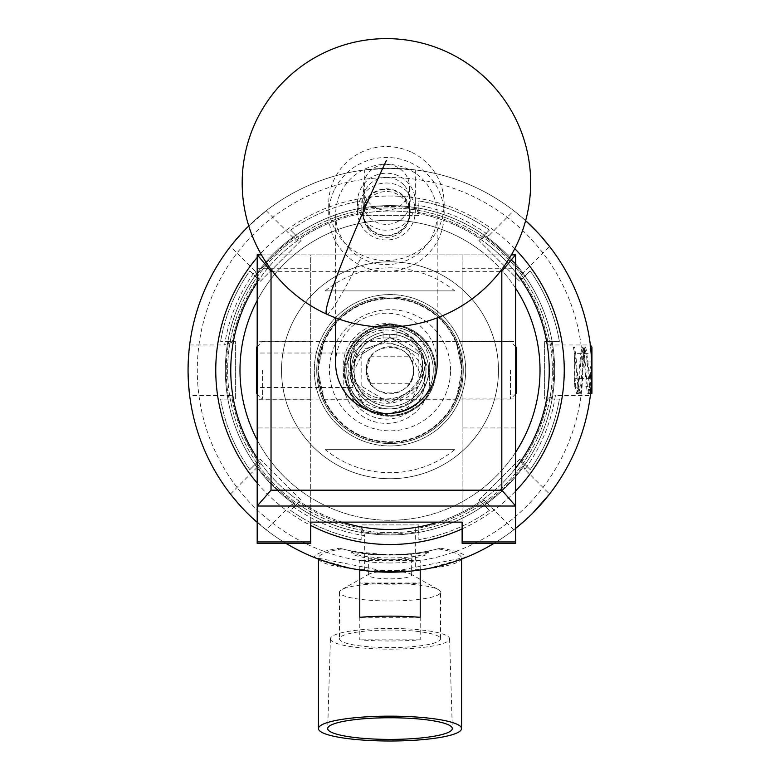 <?xml version="1.0" encoding="UTF-8"?>
<svg xmlns="http://www.w3.org/2000/svg" width="780" height="780" viewBox="0 0 780 780"><rect width="100%" height="100%" fill="white"/><g stroke="black" fill="none" stroke-linecap="round" stroke-linejoin="round"><path stroke-width="0.58" stroke-dasharray="3.9 2.92" d="M386.422 398.999A36.065 35.617 -0 0 0 422.487 363.382A36.065 35.617 -0 0 0 386.422 327.766A36.065 35.617 -0 0 0 350.366 363.382A36.065 35.617 -0 0 0 386.422 398.999M386.422 414.638L408.057 407.335L422.487 378.134L408.057 348.923L386.422 341.62L364.786 348.923L350.366 378.134L364.786 407.335L386.422 414.638M515.668 370.266L515.668 398.97L515.668 370.266M462.121 370.266L462.121 398.97L462.121 370.266L456.037 399.272L462.121 370.266A72.121 72.121 0 0 0 390 298.145A72.121 72.121 0 0 0 317.879 370.266L323.963 399.272L317.879 370.266A72.121 72.121 0 0 1 390 298.145A72.121 72.121 0 0 1 462.121 370.266L456.037 341.269L462.121 370.266A72.121 72.121 0 0 1 390 442.387A72.121 72.121 0 0 1 317.879 370.266L323.963 341.269L317.879 370.266A72.121 72.121 0 0 0 390 442.387A72.121 72.121 0 0 0 462.121 370.266M356.733 353.018L350.366 371.017L353.028 387.523L350.366 376.301L356.733 353.018L257.185 353.018L257.185 387.523L257.185 353.018M353.028 387.523L257.185 387.523M257.185 370.266L257.185 399.272L257.185 370.266M310.723 370.266L310.723 399.272L310.723 370.266M310.723 543.358L310.723 427.966L257.185 427.966L257.185 268.72L310.723 268.72L310.723 254.875L462.121 254.875L462.121 268.72L515.668 268.72L515.668 254.875L462.121 254.875L462.121 522.132M310.723 427.966L310.723 268.72M515.668 543.358L515.668 427.966L462.121 427.966L462.121 268.72M515.668 427.966L515.668 268.72M310.723 522.132L310.723 254.875L257.185 254.875L257.185 268.72M257.185 427.966L257.185 543.358M462.121 427.966L462.121 543.358M261.446 254.875L511.407 254.875M500.35 271.333L272.493 271.333M414.141 339.593A38.191 37.723 -0 0 0 360.145 338.169A38.191 37.723 -0 0 0 358.702 391.502A38.191 37.723 -0 0 0 412.708 392.925A38.191 37.723 -0 0 0 414.141 339.593M355.027 395.743A43.27 42.744 180 0 1 343.151 366.337A43.27 42.744 180 0 1 370.393 326.635A43.27 42.744 180 0 1 417.827 336.931A43.27 42.744 180 0 1 429.692 366.337A43.27 42.744 180 0 1 402.451 406.039A43.27 42.744 180 0 1 355.027 395.743M358.702 407.384A38.191 37.723 180 0 1 360.145 354.052A38.191 37.723 180 0 1 414.141 355.475A38.191 37.723 180 0 1 412.708 408.808A38.191 37.723 180 0 1 358.702 407.384M417.827 351.224A43.27 42.744 -0 0 0 370.393 340.938A43.27 42.744 -0 0 0 343.151 380.64A43.27 42.744 -0 0 0 355.027 410.046A43.27 42.744 -0 0 0 402.451 420.332A43.27 42.744 -0 0 0 429.692 380.64A43.27 42.744 -0 0 0 417.827 351.224M403.669 184.762A23.77 23.478 -0 0 0 370.071 183.875A23.77 23.478 -0 0 0 369.174 217.074A23.77 23.478 -0 0 0 402.782 217.951A23.77 23.478 -0 0 0 403.669 184.762M365.488 221.315A28.85 28.489 180 0 1 375.736 175.246A28.85 28.489 180 0 1 415.272 201.708A28.85 28.489 180 0 1 365.488 221.315M369.174 228.442A23.77 23.478 180 0 1 370.071 195.253A23.77 23.478 180 0 1 403.669 196.131A23.77 23.478 180 0 1 402.782 229.32A23.77 23.478 180 0 1 369.174 228.442M407.355 191.89A28.85 28.489 -0 0 0 357.572 211.497A28.85 28.489 -0 0 0 397.108 237.958A28.85 28.489 -0 0 0 407.355 191.89M369.593 228.053A23.195 22.912 180 0 1 377.832 191.012A23.195 22.912 180 0 1 409.617 212.287A23.195 22.912 180 0 1 369.593 228.053M369.593 230.217A23.195 22.912 180 0 1 377.832 193.177A23.195 22.912 180 0 1 409.617 214.451A23.195 22.912 180 0 1 369.593 230.217M349.577 248.957A50.778 50.144 180 0 1 335.654 214.451A50.778 50.144 180 0 1 367.614 167.876A50.778 50.144 180 0 1 423.267 179.946A50.778 50.144 180 0 1 437.2 214.451A50.778 50.144 180 0 1 405.229 261.037A50.778 50.144 180 0 1 349.577 248.957M335.654 363.382A50.778 50.144 180 0 1 367.614 316.797A50.778 50.144 180 0 1 423.267 328.877A50.778 50.144 180 0 1 437.2 363.382M360.302 387.845A36.007 35.558 180 0 1 373.084 330.349A36.007 35.558 180 0 1 422.428 363.382A36.007 35.558 180 0 1 360.302 387.845M360.302 390.01A36.007 35.558 180 0 1 373.084 332.514A36.007 35.558 180 0 1 422.428 365.547A36.007 35.558 180 0 1 360.302 390.01M365.352 177.791A23.195 22.912 180 0 1 409.617 187.375A23.195 22.912 180 0 1 381.459 209.752A23.195 22.912 180 0 1 365.352 177.791M365.352 204.867A23.195 22.912 180 0 1 409.617 214.451A23.195 22.912 180 0 1 381.459 236.827A23.195 22.912 180 0 1 365.352 204.867M410.563 151.788A57.7 56.989 0 0 0 334.015 179.702A57.7 56.989 0 0 0 328.721 203.541A57.7 56.989 0 0 0 362.281 255.304A57.7 56.989 0 0 0 438.828 227.389A57.7 56.989 0 0 0 444.122 203.541A57.7 56.989 0 0 0 410.563 151.788M334.015 190.612A57.7 56.989 0 0 0 328.721 214.451A57.7 56.989 0 0 0 374.069 270.114A57.7 56.989 0 0 0 438.828 238.3A57.7 56.989 0 0 0 444.122 214.451A57.7 56.989 0 0 0 398.785 158.788A57.7 56.989 0 0 0 334.015 190.612M257.185 440.008A150.014 150.014 0 0 0 298.282 488.972A150.014 150.014 0 0 1 271.294 278.548A150.014 150.014 0 0 1 481.718 251.56A150.014 150.014 0 0 0 257.185 300.534M257.185 282.418A159.247 159.247 0 0 1 487.363 244.257A159.247 159.247 0 0 0 263.991 272.912A159.247 159.247 0 0 0 292.636 496.285A159.247 159.247 0 0 1 257.185 458.123M436.283 310.372A75.699 75.699 0 0 1 449.904 416.549A75.699 75.699 0 0 1 343.717 430.17A75.699 75.699 0 0 1 330.096 323.993A75.699 75.699 0 0 1 436.283 310.372A75.699 75.699 0 0 1 449.904 416.549A75.699 75.699 0 0 1 343.717 430.17A75.699 75.699 0 0 1 330.096 323.993A75.699 75.699 0 0 1 436.283 310.372M342.089 522.132A159.247 159.247 0 0 1 292.636 496.285A159.247 159.247 0 0 0 516.009 467.63A159.247 159.247 0 0 0 487.363 244.257A159.247 159.247 0 0 1 515.668 272.464M515.668 468.078A159.247 159.247 0 0 1 437.911 522.132M515.668 288.346A150.014 150.014 0 0 0 481.718 251.56A150.014 150.014 0 0 1 508.706 461.984A150.014 150.014 0 0 1 298.282 488.972A150.014 150.014 0 0 0 515.668 452.195M516.243 393.344L516.243 347.188M510.471 370.266L510.471 399.116L510.471 370.266M256.601 347.188L256.601 393.344M262.373 370.266L262.373 399.116L262.373 370.266M554.668 370.266A164.668 164.668 0 0 1 390 534.934A164.668 164.668 0 0 1 225.332 370.266A164.668 164.668 0 0 0 390 534.934A164.668 164.668 0 0 0 554.668 370.266A164.668 164.668 0 0 0 390 205.598A164.668 164.668 0 0 0 225.332 370.266A164.668 164.668 0 0 1 390 205.598A164.668 164.668 0 0 1 554.668 370.266A164.668 164.668 0 0 0 390 205.598A164.668 164.668 0 0 0 225.332 370.266A164.668 164.668 0 0 1 390 205.598A164.668 164.668 0 0 1 554.668 370.266M435.923 370.266A45.922 45.922 0 0 0 390 324.344A45.922 45.922 0 0 0 344.077 370.266A45.922 45.922 0 0 0 390 416.198A45.922 45.922 0 0 0 435.923 370.266A45.922 45.922 0 0 0 390 324.344A45.922 45.922 0 0 0 344.077 370.266A45.922 45.922 0 0 0 390 416.198A45.922 45.922 0 0 0 435.923 370.266M268.369 481.27A164.668 164.668 0 0 0 501.004 491.897A164.668 164.668 0 0 0 511.631 259.272A164.668 164.668 0 0 0 278.996 248.644A164.668 164.668 0 0 0 268.369 481.27A164.668 164.668 0 0 0 501.004 491.897A164.668 164.668 0 0 0 511.631 259.272A164.668 164.668 0 0 0 278.996 248.644A164.668 164.668 0 0 0 268.369 481.27M423.238 339.934A45.006 45.006 0 0 0 359.668 337.028A45.006 45.006 0 0 0 356.762 400.608A45.006 45.006 0 0 1 359.668 337.028A45.006 45.006 0 0 1 423.238 339.934A45.006 45.006 0 0 1 420.332 403.514A45.006 45.006 0 0 1 356.762 400.608A45.006 45.006 0 0 0 420.332 403.514A45.006 45.006 0 0 0 423.238 339.934M470.116 297.151A108.469 108.469 0 0 1 463.115 450.392A108.469 108.469 0 0 1 309.884 443.391A108.469 108.469 0 0 0 463.115 450.392A108.469 108.469 0 0 0 470.116 297.151A108.469 108.469 0 0 0 316.885 290.15A108.469 108.469 0 0 0 309.884 443.391A108.469 108.469 0 0 1 316.885 290.15A108.469 108.469 0 0 1 470.116 297.151M353.935 370.266A36.065 36.065 0 0 1 390 334.21A36.065 36.065 0 0 1 426.065 370.266A36.065 36.065 0 0 1 390 406.331A36.065 36.065 0 0 1 353.935 370.266A36.065 36.065 0 0 1 390 334.21A36.065 36.065 0 0 1 426.065 370.266A36.065 36.065 0 0 1 390 406.331A36.065 36.065 0 0 1 353.935 370.266M498.469 370.266A108.469 108.469 0 0 1 390 478.744A108.469 108.469 0 0 1 281.531 370.266A108.469 108.469 0 0 1 390 261.797A108.469 108.469 0 0 1 498.469 370.266A108.469 108.469 0 0 1 390 478.744A108.469 108.469 0 0 1 281.531 370.266A108.469 108.469 0 0 1 390 261.797A108.469 108.469 0 0 1 498.469 370.266M325.279 449.66L454.72 449.66A102.424 102.424 0 0 1 325.279 449.66L454.72 449.66M461.546 370.266A71.545 71.545 0 0 1 390 441.811A71.545 71.545 0 0 1 318.454 370.266A71.545 71.545 0 0 1 390 298.73A71.545 71.545 0 0 1 461.546 370.266M454.72 290.881L325.279 290.881A102.424 102.424 0 0 1 454.72 290.881L325.279 290.881M330.418 638.8A59.582 10.345 180 0 0 390 649.145A59.582 10.345 180 0 0 449.582 638.8A59.582 10.345 180 0 0 449.582 638.742A59.582 10.345 180 0 0 390 628.456A59.582 10.345 180 0 0 330.418 638.742A59.582 10.345 180 0 0 330.418 638.8M440.544 592.205A50.544 8.775 180 0 0 438.321 589.631A50.544 8.775 180 0 0 390 583.43A50.544 8.775 180 0 0 341.679 589.631A50.544 8.775 180 0 0 339.456 592.205A50.544 8.775 180 0 0 390 600.98A50.544 8.775 180 0 0 440.544 592.205L440.544 638.8A50.544 8.775 180 0 0 390 630.025A50.544 8.775 180 0 0 339.456 638.8A50.544 8.775 180 0 0 390 647.575A50.544 8.775 180 0 0 440.544 638.8M339.456 592.205L339.456 638.8M411.635 575.104A21.635 3.754 180 0 0 410.68 574.002A21.635 3.754 180 0 0 390 571.35A21.635 3.754 180 0 0 369.32 574.002A21.635 3.754 180 0 0 368.365 575.104A21.635 3.754 180 0 0 390 578.858A21.635 3.754 180 0 0 411.635 575.104L411.635 553.898C413.127 555.272 366.922 555.282 368.365 553.898C366.776 555.272 413.195 555.272 411.635 553.898M368.365 575.104L368.365 553.898M359.785 569.936L359.785 560.489A71.545 12.421 0 0 1 420.215 560.489L420.215 569.936M461.546 559.114L461.546 558.119A71.545 12.421 0 0 1 461.263 559.221L461.546 559.114M437.824 548.876C406.039 557.008 374.156 557.008 342.176 548.876L339.68 548.194C373.113 557.222 406.663 557.222 440.32 548.194L437.824 548.876A71.545 12.421 0 0 1 461.546 558.119M318.454 558.119A71.545 12.421 0 0 0 318.737 559.221L352.492 568.698A71.545 12.421 0 0 1 318.737 559.221L318.454 558.119A71.545 12.421 0 0 1 342.176 548.876M591.25 353.613L591.942 370.266L591.942 353.613L591.942 378.602L591.942 370.266L590.743 392.262A201.942 201.942 0 0 0 590.743 348.29M589.709 370.266L591.942 361.94L591.942 386.929L591.942 378.602L591.942 386.929L591.942 378.602L589.709 370.266M591.854 375.979L591.669 359.814M450.577 370.266A60.577 60.577 0 0 0 390 309.689A60.577 60.577 0 0 0 329.423 370.266A60.577 60.577 0 0 0 390 430.852A60.577 60.577 0 0 0 450.577 370.266M435.123 370.266A45.123 45.123 0 0 0 390 325.153A45.123 45.123 0 0 0 344.877 370.266A45.123 45.123 0 0 1 390 325.153A45.123 45.123 0 0 1 435.123 370.266A45.123 45.123 0 0 1 390 415.389A45.123 45.123 0 0 1 344.877 370.266A45.123 45.123 0 0 0 390 415.389A45.123 45.123 0 0 0 435.123 370.266M389.766 337.964L389.766 334.269L383.077 334.942A36.007 36.007 0 0 0 390 406.273A36.007 36.007 0 0 0 396.923 334.942L390.234 334.269L390.234 337.964L396.923 337.964L396.923 327.551A43.27 43.27 0 0 1 433.27 370.266A43.27 43.27 0 0 1 390 413.546A43.27 43.27 0 0 1 346.729 370.266A43.27 43.27 0 0 0 390 413.546A43.27 43.27 0 0 0 433.27 370.266A43.27 43.27 0 0 0 396.923 327.551L396.923 332.241A38.659 38.659 0 0 1 390 408.925A38.659 38.659 0 0 1 383.077 332.241A38.659 38.659 0 0 0 390 408.925A38.659 38.659 0 0 0 396.923 332.241L396.923 337.964L383.077 337.964L383.077 327.551A43.27 43.27 0 0 0 346.729 370.266A43.27 43.27 0 0 1 383.077 327.551L383.077 337.964L390.234 337.964M389.766 334.269A36.007 36.007 0 0 0 353.993 370.266A36.007 36.007 0 0 0 390 406.273A36.007 36.007 0 0 0 426.007 370.266A36.007 36.007 0 0 0 390.234 334.269M370.724 383.779L409.276 383.779C414.863 374.78 414.863 365.771 409.276 356.762L370.724 356.762L366.464 370.266L370.724 383.779A23.537 23.537 0 0 1 370.724 356.762M418.85 386.012L390.039 403.133L361.15 386.012L389.912 403.133L418.85 386.012L418.85 354.529L390.039 337.409L361.15 354.529L389.912 337.409L418.85 354.529M361.15 386.012L361.15 354.529M409.276 356.762A23.537 23.537 0 0 1 390 393.812A23.537 23.537 0 0 1 366.464 370.266A23.537 23.537 0 0 1 390 346.729A23.537 23.537 0 0 1 413.536 370.266C415.594 400.481 364.494 400.569 366.464 370.266C364.426 340.07 415.496 339.963 413.536 370.266A23.537 23.537 0 0 1 409.276 383.779M440.32 548.194A76.157 13.221 0 0 1 466.031 557.349L390 572.208A201.942 201.942 0 0 0 591.942 370.266A201.942 201.942 0 0 0 390 168.334A201.942 201.942 0 0 0 188.058 370.266A201.942 201.942 0 0 0 390 572.208L415.73 570.56A76.157 13.221 0 0 1 390 571.34A76.157 13.221 0 0 1 364.27 570.56L390 572.208L364.689 570.619A201.942 201.942 0 0 1 266.233 529.834L247.211 513.065L230.441 494.042A201.942 201.942 0 0 1 189.657 395.577L188.058 370.266L189.657 344.965A201.942 201.942 0 0 1 230.441 246.499L247.211 227.477L266.233 210.707A201.942 201.942 0 0 1 364.689 169.923L390 168.334A201.942 201.942 0 0 1 525.623 220.652A201.942 201.942 0 0 0 188.058 370.266A201.942 201.942 0 0 0 390 572.208L313.969 557.349A76.157 13.221 0 0 1 339.68 548.194M532.789 513.065L513.767 529.834A201.942 201.942 0 0 1 415.311 570.619L390 572.208A201.942 201.942 0 0 0 515.668 528.343A201.942 201.942 0 0 1 494.013 543.358M513.767 529.834L484.097 500.165L481.172 502.242L478.94 500.009L519.733 459.206L530.166 469.638A171.824 171.824 0 0 0 559.387 399.116A171.824 171.824 0 0 1 530.166 469.638L524.375 463.846A163.742 163.742 0 0 1 483.571 504.641L478.94 500.009L519.733 459.206L524.375 463.846A163.742 163.742 0 0 1 483.571 504.641L489.372 510.442A171.824 171.824 0 0 1 418.85 539.653L418.85 531.453A163.742 163.742 0 0 1 390 534.017A163.742 163.742 0 0 0 418.85 531.453L418.85 524.901L418.85 528.05L415.311 528.655L415.311 570.619M390 296.995A73.271 73.271 0 0 0 316.729 370.266A73.271 73.271 0 0 0 390 443.547A73.271 73.271 0 0 0 463.271 370.266A73.271 73.271 0 0 0 390 296.995A73.271 73.271 0 0 0 316.729 370.266A73.271 73.271 0 0 0 390 443.547A73.271 73.271 0 0 0 463.271 370.266A73.271 73.271 0 0 0 390 296.995M415.73 570.56L427.508 568.698A71.545 12.421 0 0 1 352.492 568.698L364.27 570.56M435.815 370.266A45.815 45.815 0 0 1 390 416.081A45.815 45.815 0 0 1 344.185 370.266A45.815 45.815 0 0 1 390 324.46A45.815 45.815 0 0 1 435.815 370.266A45.815 45.815 0 0 1 390 416.081A45.815 45.815 0 0 1 344.185 370.266A45.815 45.815 0 0 1 390 324.46A45.815 45.815 0 0 1 435.815 370.266M590.343 344.906L591.942 358.42L591.942 392.652M574.538 381.869L574.811 375.882L575.786 385.72L577.483 391.901L578.672 385.72L581.548 354.822L583.255 348.64L582.221 347.081L585.79 347.081C583.869 345.647 581.938 394.894 580.018 393.461C578.097 394.894 576.176 345.647 574.246 347.081L573.437 347.081C574.49 351.058 574.85 362.651 574.538 381.869L576.449 393.461C578.37 394.894 580.3 345.647 582.221 347.081C584.142 345.647 586.072 394.894 587.993 393.461L590.606 393.461C591.484 390.029 591.844 378.973 591.688 360.311L591.611 358.81M590.811 391.57C589.134 371.885 587.467 357.045 585.79 347.081L584.756 348.64L586.453 354.822L589.339 385.72L590.782 392.125L591.942 388.001M577.483 391.901L576.449 393.461L580.018 393.461L578.984 391.901L580.691 385.72L583.576 354.822L584.756 348.64M591.688 360.311C590.46 378.973 589.222 390.019 587.993 393.461L589.027 391.901L590.207 385.72L591.942 366.766M573.437 347.081L573.612 348.485L574.246 347.081L573.563 348.055M266.233 210.707L295.903 240.376L298.828 238.3L301.06 240.532L260.267 281.327L255.625 276.695A163.742 163.742 0 0 1 296.429 235.901L301.06 240.532L260.267 281.327L249.834 270.894A171.824 171.824 0 0 0 220.613 341.425A171.824 171.824 0 0 1 249.834 270.894L255.625 276.695A163.742 163.742 0 0 1 296.429 235.901L290.628 230.1A171.824 171.824 0 0 1 361.15 200.889L361.15 209.089A163.742 163.742 0 0 1 418.85 209.089L418.85 215.641L361.15 215.641L361.15 209.089A163.742 163.742 0 0 1 418.85 209.089L418.85 200.889A171.824 171.824 0 0 1 489.372 230.1A171.824 171.824 0 0 0 418.85 200.889L418.85 215.641L361.15 215.641L361.15 212.492L364.689 211.887L364.689 169.923M590.343 344.965A201.942 201.942 0 0 0 549.559 246.499L519.889 276.169L521.966 279.103L519.733 281.327L478.94 240.532L483.571 235.901A163.742 163.742 0 0 1 524.375 276.695L519.733 281.327L478.94 240.532L489.372 230.1L483.571 235.901A163.742 163.742 0 0 1 524.375 276.695L530.166 270.894A171.824 171.824 0 0 1 559.387 341.425L551.187 341.425A163.742 163.742 0 0 1 551.187 399.116L544.625 399.116L544.625 341.425L551.187 341.425A163.742 163.742 0 0 1 551.187 399.116L559.387 399.116L544.625 399.116L544.625 341.425L547.784 341.425L548.389 344.965L590.343 344.965L590.928 350.093M230.441 494.042L260.11 464.373L258.034 461.438L260.267 459.206L301.06 500.009L298.828 502.242L298.126 501.745A160.397 160.397 0 0 0 361.998 528.206L361.15 528.05L361.15 539.653L361.15 531.453A163.742 163.742 0 0 0 390 534.017A163.742 163.742 0 0 1 361.15 531.453L361.15 524.901L418.85 524.901L361.15 524.901L361.15 528.05A160.397 160.397 0 0 1 298.828 502.242L290.628 510.442A171.824 171.824 0 0 0 361.15 539.653A171.824 171.824 0 0 1 290.628 510.442L296.429 504.641A163.742 163.742 0 0 1 255.625 463.846L260.267 459.206L301.06 500.009L296.429 504.641A163.742 163.742 0 0 1 255.625 463.846L249.834 469.638A171.824 171.824 0 0 1 220.613 399.116L228.813 399.116A163.742 163.742 0 0 1 228.813 341.425L235.375 341.425L235.375 399.116L228.813 399.116A163.742 163.742 0 0 1 228.813 341.425L220.613 341.425L235.375 341.425L235.375 399.116L232.216 399.116L231.611 395.577L189.657 395.577M249.834 469.638A171.824 171.824 0 0 1 220.613 399.116L232.216 399.116A160.397 160.397 0 0 0 258.034 461.438L249.834 469.638M290.628 230.1A171.824 171.824 0 0 1 361.15 200.889L361.15 212.492A160.397 160.397 0 0 0 298.828 238.3L290.628 230.1M489.372 510.442A171.824 171.824 0 0 1 418.85 539.653L418.85 528.05A160.397 160.397 0 0 0 481.172 502.242L489.372 510.442M530.166 270.894A171.824 171.824 0 0 1 559.387 341.425L547.784 341.425A160.397 160.397 0 0 0 521.966 279.103L530.166 270.894M390 168.334A201.942 201.942 0 0 0 248.761 225.937A201.942 201.942 0 0 1 390 168.334L415.311 169.923A201.942 201.942 0 0 1 513.767 210.707L525.623 220.652M538.083 232.966L540.55 235.677M427.508 568.698L461.263 559.221A71.545 12.421 0 0 1 427.508 568.698M549.559 494.042A201.942 201.942 0 0 0 590.343 395.577L555.399 395.577A167.32 167.32 0 0 1 524.852 469.326L549.559 494.042M590.606 393.461A201.942 201.942 0 0 0 590.684 392.73M260.11 464.373A160.397 160.397 0 0 1 231.611 395.577M295.903 240.376A160.397 160.397 0 0 1 364.689 211.887M364.689 570.619L364.689 535.665A167.32 167.32 0 0 1 290.94 505.118L266.233 529.834M484.097 500.165A160.397 160.397 0 0 1 415.311 528.655M258.034 279.103L258.521 278.401A160.397 160.397 0 0 0 232.07 342.264L232.216 341.425A160.397 160.397 0 0 1 258.034 279.103M189.657 344.965L224.601 344.965A167.32 167.32 0 0 1 255.148 271.216L230.441 246.499M519.889 276.169A160.397 160.397 0 0 1 548.389 344.965M481.172 238.3L481.874 238.787A160.397 160.397 0 0 0 418.002 212.335L418.85 212.492A160.397 160.397 0 0 1 481.172 238.3M415.311 169.923L415.311 204.877A167.32 167.32 0 0 1 489.06 235.423L513.767 210.707M521.966 461.438L521.479 462.14A160.397 160.397 0 0 0 547.931 398.278L547.784 399.116A160.397 160.397 0 0 1 521.966 461.438M524.852 469.326L521.479 462.14M489.06 235.423L481.874 238.787M290.94 505.118L298.126 501.745M255.148 271.216L258.521 278.401M547.931 398.278L555.399 395.577M361.998 528.206L364.689 535.665M232.07 342.264L224.601 344.965M418.002 212.335L415.311 204.877M285.987 543.358A201.942 201.942 0 0 1 257.185 522.385A201.942 201.942 0 0 0 285.987 543.358M574.811 375.882C574.733 360.711 574.333 351.575 573.612 348.485L574.918 354.822L577.804 385.72L578.984 391.901M583.255 348.64L584.434 354.822L587.321 385.72L589.027 391.901M591.942 358.42L591.942 347.188M591.942 353.613L591.942 361.94L591.942 353.613L574.148 353.613L574.714 361.94L591.942 361.94L574.714 361.94L574.148 353.613M574.148 386.929L574.714 378.602L591.942 378.602L574.714 378.602A184.899 184.899 0 0 0 574.714 361.94A184.899 184.899 0 0 1 574.714 378.602L574.148 386.929L591.942 386.929M359.785 583.011L359.785 639.834A71.545 12.421 180 0 0 420.215 639.834L420.215 583.011A71.545 12.421 0 0 1 359.785 583.011L420.215 583.011M420.215 560.489L359.785 560.489M420.215 617.312L359.785 617.312M420.215 639.834L359.785 639.834M428.288 552.318L428.191 551.177L427.635 551.294A38.308 6.649 0 0 1 428.288 552.318A38.308 6.649 0 0 1 428.308 552.533A38.308 6.649 0 0 1 390 559.192A38.308 6.649 0 0 1 351.692 552.533A38.308 6.649 0 0 1 351.712 552.318A38.308 6.649 0 0 1 352.365 551.294L351.809 551.177C349.255 555.506 430.687 555.526 428.191 551.177A38.191 6.63 0 0 1 428.191 551.294A38.191 6.63 0 0 1 390 557.934A38.191 6.63 0 0 1 351.809 551.294L351.809 551.177A38.191 6.63 0 0 0 351.809 551.294L351.712 552.318M352.365 551.294L390 555.165L417.154 553.166L427.635 551.294M326.683 314.155A144.242 9.438 114.5 0 0 362.281 255.304M227.643 370.266A162.357 162.357 0 0 0 390 532.633A162.357 162.357 0 0 0 552.357 370.266A162.357 162.357 0 0 1 390 532.633A162.357 162.357 0 0 1 227.643 370.266A162.357 162.357 0 0 1 390 207.909A162.357 162.357 0 0 1 552.357 370.266A162.357 162.357 0 0 0 390 207.909A162.357 162.357 0 0 0 227.643 370.266M462.121 528.889A174.242 174.242 0 0 0 515.668 490.971M514.78 248.654A174.242 174.242 0 0 0 260.666 253.51M390 562.975A192.709 192.709 0 0 1 197.291 370.266A192.709 192.709 0 0 1 390 177.567A192.709 192.709 0 0 1 582.709 370.266A192.709 192.709 0 0 1 390 562.975M259.438 254.875A174.242 174.242 0 0 0 257.185 257.488M257.185 483.054A174.242 174.242 0 0 0 310.723 525.437M422.487 378.134L422.487 363.382M462.121 341.572L515.668 341.572M310.723 341.269L257.185 341.269M310.723 399.272L257.185 399.272M462.121 398.97L515.668 398.97M350.366 378.134L350.366 376.301M350.366 371.017L350.366 363.382M357.572 201.708L357.572 211.497M363.226 212.287L363.226 187.375M335.654 214.451L335.654 317.869M350.425 363.382L350.425 365.547M343.151 366.337L343.151 380.64M429.692 366.337L429.692 380.64M422.428 363.382L422.428 365.547M437.2 214.451L437.2 317.869M409.617 212.287L409.617 187.375M415.272 201.708L415.272 211.497M328.721 214.451L328.721 203.541M444.122 214.451L444.122 203.541M515.668 393.929L510.471 399.116L262.373 399.116L257.185 393.929M515.668 346.613L510.471 341.425L262.373 341.425L257.185 346.613M323.963 399.272L456.037 399.272M323.963 341.269L456.037 341.269M577.229 392.125L579.248 392.125M582.992 348.416L585.019 348.416M588.764 392.125L590.782 392.125M369.32 574.002L341.679 589.631M410.68 574.002L438.321 589.631M330.418 638.742L327.688 728.52M449.582 638.742L452.312 728.52M351.692 551.158L351.692 552.533M428.308 551.158L428.308 552.533"/><path stroke-width="1.17" d="M511.407 254.875L515.668 254.875L515.668 543.358L462.121 543.358L462.121 522.132L310.723 522.132L310.723 543.358L257.185 543.358L257.185 254.875L261.446 254.875M501.813 490.181L515.668 506.025L257.185 506.025L271.031 490.181L501.813 490.181L501.813 271.333L500.35 271.333M272.493 271.333L271.031 271.333L271.031 490.181M501.813 271.333L515.492 254.875M257.351 254.875L271.031 271.333M437.2 317.869L437.2 363.382A50.778 50.144 180 0 1 405.229 409.958A50.778 50.144 180 0 1 349.577 397.888A50.778 50.144 180 0 1 335.654 363.382L335.654 317.869M257.185 300.534A150.014 150.014 0 0 0 257.185 440.008M257.185 458.123A159.247 159.247 0 0 1 257.185 282.418M515.668 272.464A159.247 159.247 0 0 1 515.668 468.078M437.911 522.132A159.247 159.247 0 0 1 342.089 522.132M515.668 452.195A150.014 150.014 0 0 0 515.668 288.346M515.668 346.613L516.243 347.188L516.243 393.344L515.668 393.929M257.185 393.929L256.601 393.344L256.601 347.188L257.185 346.613M327.688 728.578A62.312 10.822 180 0 0 390 739.401A62.312 10.822 180 0 0 452.312 728.578A62.312 10.822 180 0 0 452.312 728.52A62.312 10.822 180 0 0 390 717.756A62.312 10.822 180 0 0 327.688 728.52A62.312 10.822 180 0 0 327.688 728.578M420.215 569.936L420.215 617.312A71.545 12.421 180 0 0 359.785 617.312L359.785 569.936M461.546 728.578A71.545 12.421 0 0 1 390 741A71.545 12.421 0 0 1 318.454 728.578A71.545 12.421 0 0 1 390 716.157A71.545 12.421 0 0 1 461.546 728.578L461.546 559.114M318.454 728.578L318.454 559.114M591.669 359.814L590.343 344.906L591.942 347.188L591.942 393.344L591.562 393.676L590.528 391.901M591.698 393.695L591.025 389.483L591.854 375.979M540.55 235.677L549.559 246.499A201.942 201.942 0 0 0 525.623 220.652A201.942 201.942 0 0 1 515.668 528.343A201.942 201.942 0 0 0 549.559 494.042L532.789 513.065M494.013 543.358A201.942 201.942 0 0 1 285.987 543.358A201.942 201.942 0 0 0 390 572.208M313.969 557.349L318.737 559.221M591.025 389.483L590.606 393.461A201.942 201.942 0 0 1 590.343 395.577A201.942 201.942 0 0 1 549.559 494.042M461.263 559.221L466.031 557.349M525.623 220.652L538.083 232.966M549.559 246.499A201.942 201.942 0 0 1 590.743 348.29M590.928 350.093L591.25 353.613M590.684 392.73A201.942 201.942 0 0 0 590.743 392.262L590.343 395.577M257.185 522.385A201.942 201.942 0 0 1 248.761 225.937A201.942 201.942 0 0 0 257.185 522.385M310.723 541.944L257.185 541.944M515.668 541.944L462.121 541.944M386.422 160.3A144.242 9.438 114.5 0 0 326.069 312.263A144.242 9.438 114.5 0 0 326.683 314.155A144.242 144.242 0 0 0 517.715 242.599A144.242 144.242 0 0 0 446.16 51.578A144.242 144.242 0 0 0 242.18 182.861A144.242 144.242 0 0 0 326.683 314.155M310.723 525.437A174.242 174.242 0 0 0 462.121 528.889M515.668 490.971A174.242 174.242 0 0 0 514.78 248.654M260.666 253.51A174.242 174.242 0 0 0 259.438 254.875M257.185 257.488A174.242 174.242 0 0 0 257.185 483.054"/></g></svg>

